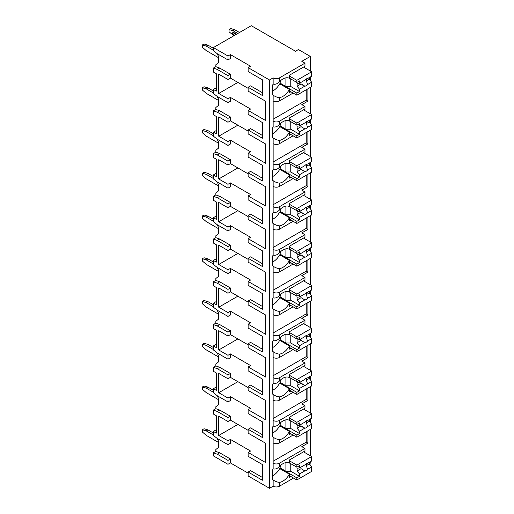 <?xml version="1.0" encoding="UTF-8"?>
<svg xmlns="http://www.w3.org/2000/svg" width="514" height="514" viewBox="0 0 514 514"><rect width="100%" height="100%" fill="white"/><g stroke="black" fill="none" stroke-linecap="round" stroke-linejoin="round"><path stroke-width="0.77" d="M216.31 429.755L213.394 431.439L213.394 435.422L217.281 438.506L227.972 444.681L227.972 440.806L230.4 439.406L250.562 451.048L248.133 452.449L248.133 456.323L262.371 464.54L262.371 477.442L250.562 470.625L248.133 472.032L248.133 475.958L269.509 488.3L273.152 486.199A4.465 2.576 0 0 0 279.468 486.199L293.565 478.059M310.006 464.919L310.321 461.745M227.972 464.315L227.972 460.39L217.281 454.215L213.394 452.815L213.394 455.899L227.972 464.315L230.4 462.915L248.133 473.15M250.562 66.235L248.133 67.636L269.509 79.978L273.152 77.877A4.465 2.576 0 0 0 279.468 77.877L304.982 63.151L301.821 61.327L310.321 56.418L298.422 49.543L295.505 51.227L251.288 25.7L213.394 47.577L227.972 55.994L230.4 54.593L250.562 66.235M262.371 79.786L262.371 92.687L250.562 85.87L248.133 87.271L262.371 95.495L262.371 79.786L248.133 71.562L248.133 67.636M216.31 87.753L213.394 89.436L213.394 93.419L217.281 96.503L227.972 102.671L230.4 101.271L230.4 97.397L250.562 109.039L248.133 110.446L265.622 120.539L265.622 101.245L248.133 91.145L248.133 87.271M262.371 122.531L262.371 135.439L250.562 128.622L248.133 130.023L262.371 138.24L262.371 122.531L248.133 114.314L248.133 110.446M216.31 130.498L213.394 132.182L213.394 136.165L217.281 139.255L227.972 145.423L230.4 144.023L230.4 140.149L250.562 151.791L248.133 153.191L265.622 163.291L265.622 143.991L248.133 133.897L248.133 130.023M262.371 165.283L262.371 178.191L250.562 171.374L248.133 172.775L262.371 180.992L262.371 165.283L248.133 157.066L248.133 153.191M216.31 173.25L213.394 174.933L213.394 178.917L217.281 182.001L227.972 188.175L230.4 186.775L230.4 182.9L250.562 194.543L248.133 195.943L265.622 206.043L265.622 186.743L248.133 176.643L248.133 172.775M262.371 208.035L262.371 220.936L250.562 214.126L248.133 215.527L262.371 223.744L262.371 208.035L248.133 199.817L248.133 195.943M216.31 216.002L213.394 217.685L213.394 221.669L217.281 224.753L227.972 230.927L230.4 229.52L230.4 225.652L250.562 237.295L248.133 238.695L265.622 248.795L265.622 229.495L248.133 219.394L248.133 215.527M262.371 250.787L262.371 263.688L250.562 256.871L248.133 258.279L262.371 266.496L262.371 250.787L248.133 242.569L248.133 238.695M216.31 258.754L213.394 260.437L213.394 264.421L217.281 267.505L227.972 273.679L230.4 272.272L230.4 268.404L250.562 280.046L248.133 281.447L265.622 291.547L265.622 272.247L248.133 262.146L248.133 258.279M262.371 293.539L262.371 306.44L250.562 299.623L248.133 301.024L262.371 309.248L262.371 293.539L248.133 285.315L248.133 281.447M216.31 301.506L213.394 303.189L213.394 307.173L217.281 310.257L227.972 316.425L230.4 315.024L230.4 311.156L250.562 322.792L248.133 324.199L265.622 334.299L265.622 314.998L248.133 304.898L248.133 301.024M262.371 336.291L262.371 349.192L250.562 342.375L248.133 343.776L262.371 351.994L262.371 336.291L248.133 328.067L248.133 324.199M216.31 344.258L213.394 345.935L213.394 349.918L217.281 353.009L227.972 359.177L230.4 357.776L230.4 353.902L250.562 365.544L248.133 366.951L265.622 377.045L265.622 357.75L248.133 347.65L248.133 343.776M262.371 379.036L262.371 391.944L250.562 385.127L248.133 386.528L262.371 394.746L262.371 379.036L248.133 370.819L248.133 366.951M216.31 387.003L213.394 388.687L213.394 392.67L217.281 395.761L227.972 401.929L230.4 400.528L230.4 396.654L250.562 408.296L248.133 409.697L265.622 419.797L265.622 400.496L248.133 390.402L248.133 386.528M262.371 421.788L262.371 434.696L250.562 427.879L248.133 429.28L262.371 437.498L262.371 421.788L248.133 413.571L248.133 409.697M248.133 452.449L265.622 462.549L265.622 443.248L248.133 433.148L248.133 429.28M213.394 47.577L213.394 50.668L217.281 53.752L227.972 59.92L230.4 58.519L230.4 54.593M269.509 488.3L269.509 79.978M262.371 464.54L262.371 480.249L248.133 472.032M248.133 430.346L230.4 420.105L227.972 421.512L218.739 416.179L218.739 435.48L237.879 424.429M227.972 440.806L218.739 435.48M248.133 88.337L230.4 78.102L230.4 74.228L219.709 68.06L215.822 66.653L215.822 64.777L218.739 62.445L218.739 56.836L217.075 53.591M248.133 131.089L230.4 120.848L230.4 116.98L219.709 110.806L215.822 109.405L215.822 107.529L218.739 105.197L218.739 99.587L217.075 96.336M248.133 173.841L230.4 163.6L230.4 159.732L219.709 153.558L215.822 152.157L215.822 150.274L218.739 147.948L218.739 142.339L217.075 139.088M248.133 216.593L230.4 206.352L230.4 202.484L219.709 196.309L215.822 194.909L215.822 193.026L218.739 190.7L218.739 185.091L217.075 181.84M248.133 259.345L230.4 249.104L230.4 245.229L219.709 239.061L215.822 237.661L215.822 235.778L218.739 233.452L218.739 227.843L217.075 224.592M248.133 302.091L230.4 291.856L230.4 287.981L219.709 281.813L215.822 280.406L215.822 278.53L218.739 276.204L218.739 270.589L217.075 267.344M248.133 344.843L230.4 334.608L230.4 330.733L219.709 324.565L215.822 323.158L215.822 321.282L218.739 318.95L218.739 313.341L217.075 310.09M248.133 387.595L230.4 377.353L230.4 373.485L219.709 367.311L215.822 365.91L215.822 364.034L218.739 361.702L218.739 356.093L217.075 352.842M230.4 420.105L230.4 416.237L219.709 410.063L215.822 408.662L215.822 406.78L218.739 404.454L218.739 398.845L217.075 395.594M230.4 462.915L230.4 458.989L219.709 452.815L215.822 451.414L215.822 449.532L218.739 447.206L218.739 441.597L217.075 438.346M227.972 444.681L230.4 443.28L230.4 439.406M230.4 78.102L227.972 79.503L218.739 74.17L218.739 93.471L237.879 82.42M227.972 102.671L227.972 98.804L230.4 97.397M227.972 98.804L218.739 93.471M227.972 59.92L227.972 55.994M227.972 460.39L230.4 458.989M227.972 79.503L227.972 75.629L230.4 74.228M213.394 132.182L216.31 133.865L216.31 116.472L213.394 114.789L213.394 110.806L217.281 112.213L227.972 118.381L227.972 122.255L230.4 120.848M227.972 118.381L230.4 116.98M227.972 145.423L227.972 141.556L230.4 140.149M213.394 174.933L216.31 176.617L216.31 159.224L213.394 157.541L213.394 153.558L217.281 154.965L227.972 161.133L227.972 165.007L230.4 163.6M227.972 161.133L230.4 159.732M227.972 188.175L227.972 184.301L230.4 182.9M213.394 217.685L216.31 219.369L216.31 201.976L213.394 200.293L213.394 196.309L217.281 197.71L227.972 203.885L227.972 207.752L230.4 206.352M227.972 203.885L230.4 202.484M227.972 230.927L227.972 227.053L230.4 225.652M213.394 260.437L216.31 262.121L216.31 244.728L213.394 243.045L213.394 239.061L217.281 240.462L227.972 246.636L227.972 250.504L230.4 249.104M227.972 246.636L230.4 245.229M227.972 273.679L227.972 269.805L230.4 268.404M213.394 303.189L216.31 304.873L216.31 287.48L213.394 285.797L213.394 281.813L217.281 283.214L227.972 289.388L227.972 293.256L230.4 291.856M227.972 289.388L230.4 287.981M227.972 316.425L227.972 312.557L230.4 311.156M213.394 345.935L216.31 347.618L216.31 330.232L213.394 328.549L213.394 324.565L217.281 325.966L227.972 332.134L227.972 336.008L230.4 334.608M227.972 332.134L230.4 330.733M227.972 359.177L227.972 355.309L230.4 353.902M213.394 388.687L216.31 390.37L216.31 372.978L213.394 371.294L213.394 367.311L217.281 368.718L227.972 374.886L227.972 378.76L230.4 377.353M227.972 374.886L230.4 373.485M227.972 401.929L227.972 398.061L230.4 396.654M227.972 421.512L227.972 417.638L230.4 416.237M213.394 89.436L216.31 91.119L216.31 73.727L213.394 72.044L213.394 68.06L215.822 66.653M227.972 75.629L217.281 69.461L213.394 68.06M227.972 122.255L218.739 116.922L218.739 136.223L237.879 125.172M227.972 141.556L218.739 136.223M227.972 165.007L218.739 159.674L218.739 178.975L237.879 167.924M227.972 184.301L218.739 178.975M227.972 207.752L218.739 202.426L218.739 221.727L237.879 210.676M227.972 227.053L218.739 221.727M227.972 250.504L218.739 245.178L218.739 264.479L237.879 253.421M227.972 269.805L218.739 264.479M227.972 293.256L218.739 287.93L218.739 307.224L237.879 296.173M227.972 312.557L218.739 307.224M227.972 336.008L218.739 330.675L218.739 349.976L237.879 338.925M227.972 355.309L218.739 349.976M227.972 378.76L218.739 373.427L218.739 392.728L237.879 381.677M227.972 398.061L218.739 392.728M213.394 431.439L216.31 433.122L216.31 415.73L213.394 414.046L213.394 410.063L215.822 408.662M227.972 417.638L217.281 411.47L213.394 410.063M213.394 452.815L215.822 451.414M213.394 110.806L215.822 109.405M213.394 153.558L215.822 152.157M213.394 196.309L215.822 194.909M213.394 239.061L215.822 237.661M213.394 281.813L215.822 280.406M213.394 324.565L215.822 323.158M213.394 367.311L215.822 365.91M310.321 455.757L310.321 429.421M310.321 422.559L310.321 418.994M310.321 413.012L310.321 386.669M310.321 379.807L310.321 376.248M310.321 370.26L310.321 343.917M310.321 337.055L310.321 333.496M310.321 327.508L310.321 301.165M310.321 294.31L310.321 290.744M310.321 284.756L310.321 258.413M310.321 251.558L310.321 247.992M310.321 242.004L310.321 215.668M310.321 208.806L310.321 205.24M310.321 199.259L310.321 172.916M310.321 166.054L310.321 162.488M310.321 156.507L310.321 130.164M310.321 123.302L310.321 119.743M310.321 113.755L310.321 87.412M310.321 80.55L310.321 76.991M310.321 71.003L310.321 56.418M273.152 400.188A4.465 2.576 0 0 0 279.468 400.188L279.468 396.859C277.457 396.75 275.35 395.947 273.152 394.45L273.152 426.125C275.35 426.659 277.457 425.855 279.468 423.716A13.056 7.537 120 0 1 289.401 420.356A13.056 7.537 120 0 1 289.433 420.375L289.433 417.22L304.982 408.238L304.982 405.713L301.821 403.895L307.892 400.387L307.892 388.07M273.152 357.436A4.465 2.576 0 0 0 279.468 357.436L279.468 354.107C277.457 353.998 275.35 353.195 273.152 351.698L273.152 383.373C275.35 383.907 277.457 383.103 279.468 380.964A13.056 7.537 120 0 1 289.401 377.604A13.056 7.537 120 0 1 289.433 377.623L289.433 374.468L304.982 365.493L304.982 362.968L301.821 361.143L307.892 357.635L307.892 345.318M273.152 314.69A4.465 2.576 0 0 0 279.468 314.69L279.468 311.356C277.457 311.246 275.35 310.443 273.152 308.946L273.152 340.628C275.35 341.155 277.457 340.352 279.468 338.218A13.056 7.537 120 0 1 289.401 334.858A13.056 7.537 120 0 1 289.433 334.877L289.433 331.716L304.982 322.741L304.982 320.216L301.821 318.391L307.892 314.883L307.892 302.573M273.152 271.938A4.465 2.576 0 0 0 279.468 271.938L279.468 268.604C277.457 268.494 275.35 267.691 273.152 266.201L273.152 297.876C275.35 298.403 277.457 297.6 279.468 295.466A13.056 7.537 120 0 1 289.401 292.106A13.056 7.537 120 0 1 289.433 292.125L289.433 288.964L304.982 279.989L304.982 277.464L301.821 275.639L307.892 272.131L307.892 259.821M273.152 229.186A4.465 2.576 0 0 0 279.468 229.186L279.468 225.858C277.457 225.742 275.35 224.939 273.152 223.449L273.152 255.124C275.35 255.651 277.457 254.848 279.468 252.715A13.056 7.537 120 0 1 289.401 249.354A13.056 7.537 120 0 1 289.433 249.374L289.433 246.212L304.982 237.237L304.982 234.712L301.821 232.887L307.892 229.385L307.892 217.069M273.152 186.434A4.465 2.576 0 0 0 279.468 186.434L279.468 183.106C277.457 182.997 275.35 182.194 273.152 180.697L273.152 212.372C275.35 212.905 277.457 212.102 279.468 209.963A13.056 7.537 120 0 1 289.401 206.602A13.056 7.537 120 0 1 289.433 206.622L289.433 203.46L304.982 194.485L304.982 191.96L301.821 190.141L307.892 186.633L307.892 174.317M273.152 143.682A4.465 2.576 0 0 0 279.468 143.682L279.468 140.354C277.457 140.245 275.35 139.442 273.152 137.945L273.152 169.62C275.35 170.153 277.457 169.35 279.468 167.211A13.056 7.537 120 0 1 289.401 163.85A13.056 7.537 120 0 1 289.433 163.87L289.433 160.715L304.982 151.733L304.982 149.214L301.821 147.389L307.892 143.881L307.892 131.565M273.152 100.937A4.465 2.576 0 0 0 279.468 100.937L279.468 97.602C277.457 97.493 275.35 96.69 273.152 95.193L273.152 126.868C275.35 127.401 277.457 126.598 279.468 124.459A13.056 7.537 120 0 1 289.401 121.105A13.056 7.537 120 0 1 289.433 121.118L289.433 117.963L304.982 108.987L304.982 106.462L301.821 104.638L307.892 101.129L307.892 88.813M304.982 448.465L304.982 450.99L289.433 459.966L289.433 463.127A13.056 7.537 120 0 0 289.401 463.108A13.056 7.537 120 0 0 279.468 466.468C277.457 468.607 275.35 469.411 273.152 468.877L273.152 463.191A4.465 2.576 0 0 0 279.468 463.191L304.982 448.465L301.821 446.64L307.892 443.139L307.892 430.822M279.468 442.939L279.468 439.611C277.457 439.496 275.35 438.699 273.152 437.202L273.152 442.939A4.465 2.576 0 0 0 279.468 442.939L293.121 435.056M289.369 78.334L289.433 78.372A13.056 7.537 120 0 0 289.401 78.353A13.056 7.537 120 0 0 279.468 81.713C277.457 83.846 275.35 84.649 273.152 84.123L273.152 77.877M273.152 486.199L273.152 479.954C275.35 481.445 277.457 482.248 279.468 482.363A13.056 7.537 120 0 0 289.433 474.204L279.712 468.588A13.056 7.537 120 0 1 272.426 475.925M273.429 480.108L273.152 479.954A13.056 7.537 120 0 1 272.426 479.414L272.426 470.259A13.056 7.537 120 0 1 273.152 468.877M273.429 95.353L273.152 95.193A13.056 7.537 120 0 1 272.426 94.66L272.426 85.497A13.056 7.537 120 0 1 273.152 84.123M273.152 121.188A4.465 2.576 0 0 0 279.468 121.188L304.982 106.462M273.429 138.105L273.152 137.945A13.056 7.537 120 0 1 272.426 137.405L272.426 128.249A13.056 7.537 120 0 1 273.152 126.868M273.152 163.94A4.465 2.576 0 0 0 279.468 163.94L304.982 149.214M273.429 180.857L273.152 180.697A13.056 7.537 120 0 1 272.426 180.157L272.426 171.001A13.056 7.537 120 0 1 273.152 169.62M273.152 206.686A4.465 2.576 0 0 0 279.468 206.686L304.982 191.96M273.429 223.603L273.152 223.449A13.056 7.537 120 0 1 272.426 222.909L272.426 213.753A13.056 7.537 120 0 1 273.152 212.372M273.152 249.438A4.465 2.576 0 0 0 279.468 249.438L304.982 234.712M273.429 266.355L273.152 266.201A13.056 7.537 120 0 1 272.426 265.661L272.426 256.499A13.056 7.537 120 0 1 273.152 255.124M273.152 292.19A4.465 2.576 0 0 0 279.468 292.19L304.982 277.464M273.429 309.107L273.152 308.946A13.056 7.537 120 0 1 272.426 308.413L272.426 299.251A13.056 7.537 120 0 1 273.152 297.876M273.152 334.942A4.465 2.576 0 0 0 279.468 334.942L304.982 320.216M273.429 351.859L273.152 351.698A13.056 7.537 120 0 1 272.426 351.165L272.426 342.003A13.056 7.537 120 0 1 273.152 340.628M273.152 377.694A4.465 2.576 0 0 0 279.468 377.694L304.982 362.968M273.429 394.611L273.152 394.45A13.056 7.537 120 0 1 272.426 393.91L272.426 384.755A13.056 7.537 120 0 1 273.152 383.373M273.152 420.446A4.465 2.576 0 0 0 279.468 420.446L304.982 405.713M273.429 437.363L273.152 437.202A13.056 7.537 120 0 1 272.426 436.662L272.426 427.507A13.056 7.537 120 0 1 273.152 426.125M273.152 442.939L273.152 463.191M273.152 461.231L306.196 442.156L306.196 431.805M307.892 443.139L306.196 442.156M289.433 78.372L289.433 75.211L304.982 66.235L304.982 63.151M290.892 91.762L289.433 92.604L289.433 89.442L279.712 83.833A13.056 7.537 120 0 1 272.426 91.164M290.892 476.517L289.433 477.358L289.433 474.204M279.468 100.937L293.121 93.053M279.468 97.602A13.056 7.537 120 0 0 289.433 89.442M279.468 143.682L293.121 135.805M279.468 140.354A13.056 7.537 120 0 0 289.433 132.194L279.712 126.585A13.056 7.537 120 0 1 272.426 133.916M290.892 134.514L289.433 135.355L289.433 132.194M279.468 186.434L293.121 178.551M279.468 183.106A13.056 7.537 120 0 0 289.433 174.946L279.712 169.337A13.056 7.537 120 0 1 272.426 176.668M290.892 177.266L289.433 178.107L289.433 174.946M279.468 229.186L293.121 221.303M279.468 225.858A13.056 7.537 120 0 0 289.433 217.698L279.712 212.089A13.056 7.537 120 0 1 272.426 219.42M290.892 220.011L289.433 220.853L289.433 217.698M279.468 271.938L293.121 264.055M279.468 268.604A13.056 7.537 120 0 0 289.433 260.45L279.712 254.835A13.056 7.537 120 0 1 272.426 262.172M290.892 262.763L289.433 263.605L289.433 260.45M279.468 314.69L293.121 306.807M279.468 311.356A13.056 7.537 120 0 0 289.433 303.196L279.712 297.587A13.056 7.537 120 0 1 272.426 304.924M290.892 305.515L289.433 306.357L289.433 303.196M279.468 357.436L293.121 349.559M279.468 354.107A13.056 7.537 120 0 0 289.433 345.948L279.712 340.339A13.056 7.537 120 0 1 272.426 347.67M290.892 348.267L289.433 349.109L289.433 345.948M279.468 400.188L293.121 392.304M279.468 396.859A13.056 7.537 120 0 0 289.433 388.7L279.712 383.091A13.056 7.537 120 0 1 272.426 390.422M290.892 391.019L289.433 391.861L289.433 388.7M279.468 439.611A13.056 7.537 120 0 0 289.433 431.452L279.712 425.843A13.056 7.537 120 0 1 272.426 433.173M290.892 433.765L289.433 434.606L289.433 431.452M280.323 80.884L280.079 84.045M289.433 78.154L296.841 82.433L299.514 80.891L299.514 83.229L304.828 80.165A4.125 2.377 120 0 1 306.171 79.015A4.125 2.377 120 0 1 307.507 78.616L311.657 76.22L311.657 71.774L296.841 80.332L296.841 82.433M289.433 76.053L296.841 80.332M280.079 83.416L296.841 93.092L296.841 95.199L311.657 86.641L311.657 82.195L309.229 79.207L306.389 80.846A4.125 2.377 120 0 0 306.62 78.79M289.433 90.92L296.841 95.199M296.841 93.092L299.514 91.55L299.514 89.211L304.828 86.14A4.125 2.377 120 0 0 306.171 85.742A4.125 2.377 120 0 0 307.507 84.592L311.657 82.195M299.514 89.211L297.086 86.223L297.086 83.416L299.514 83.229M300.831 82.471A4.125 2.377 120 0 0 301.088 83.91L297.086 86.223M301.088 83.91L304.828 86.14M307.507 84.592L306.389 80.846M299.514 91.55L290.77 86.5L285.906 86.5L280.323 83.274M290.77 78.925L290.77 86.5M285.906 77.839L285.906 86.5M309.229 79.207L309.229 77.62M303.523 67.077L311.657 71.774M280.323 465.645L280.079 468.8M289.433 462.915L296.841 467.194L299.514 465.645L299.514 467.991L304.828 464.919A4.125 2.377 120 0 1 306.171 463.769A4.125 2.377 120 0 1 307.507 463.371L311.657 460.974L311.657 456.535L296.841 465.086L296.841 467.194M289.433 460.807L296.841 465.086M280.079 468.17L296.841 477.853L296.841 479.954L311.657 471.396L311.657 466.956L309.229 463.969L306.389 465.607A4.125 2.377 120 0 0 306.62 463.551M289.433 475.675L296.841 479.954M296.841 477.853L299.514 476.311L299.514 473.966L304.828 470.901A4.125 2.377 120 0 0 306.171 470.503A4.125 2.377 120 0 0 307.507 469.353L311.657 466.956M299.514 473.966L297.086 470.978L297.086 468.17L299.514 467.991M300.831 467.226A4.125 2.377 120 0 0 301.088 468.665L297.086 470.978M301.088 468.665L304.828 470.901M307.507 469.353L306.389 465.607M299.514 476.311L290.77 471.261L285.906 471.261L280.323 468.036M290.77 463.686L290.77 471.261M285.906 462.594L285.906 471.261M309.229 463.969L309.229 462.375M303.523 451.832L311.657 456.535M307.892 101.129L306.196 100.146L306.196 89.796M273.152 119.222L306.196 100.146M280.323 123.636L280.079 126.797M289.433 120.906L296.841 125.185L299.514 123.643L299.514 125.981L304.828 122.91A4.125 2.377 120 0 1 306.171 121.76A4.125 2.377 120 0 1 307.507 121.368L311.657 118.972L311.657 114.526L296.841 123.084L296.841 125.185M289.433 118.805L296.841 123.084M280.079 126.168L296.841 135.844L296.841 137.951L311.657 129.393L311.657 124.947L309.229 121.959L306.389 123.598A4.125 2.377 120 0 0 306.62 121.542M289.433 133.672L296.841 137.951M296.841 135.844L299.514 134.302L299.514 131.963L304.828 128.892A4.125 2.377 120 0 0 306.171 128.494A4.125 2.377 120 0 0 307.507 127.343L311.657 124.947M299.514 131.963L297.086 128.969L297.086 126.168L299.514 125.981M300.831 125.223A4.125 2.377 120 0 0 301.088 126.656L297.086 128.969M301.088 126.656L304.828 128.892M307.507 127.343L306.389 123.598M299.514 134.302L290.77 129.252L285.906 129.252L280.323 126.026M290.77 121.677L290.77 129.252M285.906 120.591L285.906 129.252M309.229 121.959L309.229 120.372M303.523 109.829L311.657 114.526M307.892 143.881L306.196 142.898L306.196 132.548M273.152 161.974L306.196 142.898M280.323 166.388L280.079 169.543M289.433 163.658L296.841 167.937L299.514 166.395L299.514 168.733L304.828 165.662A4.125 2.377 120 0 1 306.171 164.512A4.125 2.377 120 0 1 307.507 164.114L311.657 161.717L311.657 157.278L296.841 165.829L296.841 167.937M289.433 161.557L296.841 165.829M280.079 168.92L296.841 178.596L296.841 180.697L311.657 172.145L311.657 167.699L309.229 164.711L306.389 166.35A4.125 2.377 120 0 0 306.62 164.294M289.433 176.424L296.841 180.697M296.841 178.596L299.514 177.054L299.514 174.715L304.828 171.644A4.125 2.377 120 0 0 306.171 171.246A4.125 2.377 120 0 0 307.507 170.095L311.657 167.699M299.514 174.715L297.086 171.721L297.086 168.92L299.514 168.733M300.831 167.975A4.125 2.377 120 0 0 301.088 169.408L297.086 171.721M301.088 169.408L304.828 171.644M307.507 170.095L306.389 166.35M299.514 177.054L290.77 172.004L285.906 172.004L280.323 168.778M290.77 164.429L290.77 172.004M285.906 163.336L285.906 172.004M309.229 164.711L309.229 163.124M303.523 152.574L311.657 157.278M307.892 186.633L306.196 185.65L306.196 175.3M273.152 204.726L306.196 185.65M280.323 209.14L280.079 212.295M289.433 206.41L296.841 210.689L299.514 209.147L299.514 211.485L304.828 208.414A4.125 2.377 120 0 1 306.171 207.264A4.125 2.377 120 0 1 307.507 206.866L311.657 204.469L311.657 200.03L296.841 208.581L296.841 210.689M289.433 204.302L296.841 208.581M280.079 211.665L296.841 221.348L296.841 223.449L311.657 214.897L311.657 210.451L309.229 207.463L306.389 209.102A4.125 2.377 120 0 0 306.62 207.046M289.433 219.17L296.841 223.449M296.841 221.348L299.514 219.806L299.514 217.461L304.828 214.396A4.125 2.377 120 0 0 306.171 213.997A4.125 2.377 120 0 0 307.507 212.847L311.657 210.451M299.514 217.461L297.086 214.473L297.086 211.665L299.514 211.485M300.831 210.721A4.125 2.377 120 0 0 301.088 212.16L297.086 214.473M301.088 212.16L304.828 214.396M307.507 212.847L306.389 209.102M299.514 219.806L290.77 214.756L285.906 214.756L280.323 211.53M290.77 207.181L290.77 214.756M285.906 206.088L285.906 214.756M309.229 207.463L309.229 205.876M303.523 195.326L311.657 200.03M307.892 229.385L306.196 228.402L306.196 218.052M273.152 247.478L306.196 228.402M280.323 251.886L280.079 255.047M289.433 249.161L296.841 253.434L299.514 251.892L299.514 254.237L304.828 251.166A4.125 2.377 120 0 1 306.171 250.016A4.125 2.377 120 0 1 307.507 249.618L311.657 247.221L311.657 242.775L296.841 251.333L296.841 253.434M289.433 247.054L296.841 251.333M280.079 254.417L296.841 264.1L296.841 266.201L311.657 257.642L311.657 253.203L309.229 250.209L306.389 251.854A4.125 2.377 120 0 0 306.62 249.798M289.433 261.922L296.841 266.201M296.841 264.1L299.514 262.551L299.514 260.212L304.828 257.141A4.125 2.377 120 0 0 306.171 256.749A4.125 2.377 120 0 0 307.507 255.599L311.657 253.203M299.514 260.212L297.086 257.225L297.086 254.417L299.514 254.237M300.831 253.473A4.125 2.377 120 0 0 301.088 254.912L297.086 257.225M301.088 254.912L304.828 257.141M307.507 255.599L306.389 251.854M299.514 262.551L290.77 257.508L285.906 257.508L280.323 254.276M290.77 249.932L290.77 257.508M285.906 248.84L285.906 257.508M309.229 250.209L309.229 248.622M303.523 238.078L311.657 242.775M307.892 272.131L306.196 271.154L306.196 260.804M273.152 290.23L306.196 271.154M280.323 294.638L280.079 297.799M289.433 291.907L296.841 296.186L299.514 294.644L299.514 296.983L304.828 293.918A4.125 2.377 120 0 1 306.171 292.768A4.125 2.377 120 0 1 307.507 292.37L311.657 289.973L311.657 285.527L296.841 294.085L296.841 296.186M289.433 289.806L296.841 294.085M280.079 297.169L296.841 306.845L296.841 308.953L311.657 300.394L311.657 295.955L309.229 292.961L306.389 294.599A4.125 2.377 120 0 0 306.62 292.543M289.433 304.673L296.841 308.953M296.841 306.845L299.514 305.303L299.514 302.964L304.828 299.893A4.125 2.377 120 0 0 306.171 299.495A4.125 2.377 120 0 0 307.507 298.345L311.657 295.955M299.514 302.964L297.086 299.977L297.086 297.169L299.514 296.983M300.831 296.225A4.125 2.377 120 0 0 301.088 297.664L297.086 299.977M301.088 297.664L304.828 299.893M307.507 298.345L306.389 294.599M299.514 305.303L290.77 300.253L285.906 300.253L280.323 297.028M290.77 292.684L290.77 300.253M285.906 291.592L285.906 300.253M309.229 292.961L309.229 291.374M303.523 280.83L311.657 285.527M307.892 314.883L306.196 313.9L306.196 303.549M273.152 332.976L306.196 313.9M280.323 337.39L280.079 340.551M289.433 334.659L296.841 338.938L299.514 337.396L299.514 339.735L304.828 336.664A4.125 2.377 120 0 1 306.171 335.514A4.125 2.377 120 0 1 307.507 335.122L311.657 332.725L311.657 328.279L296.841 336.837L296.841 338.938M289.433 332.558L296.841 336.837M280.079 339.921L296.841 349.597L296.841 351.704L311.657 343.146L311.657 338.7L309.229 335.713L306.389 337.351A4.125 2.377 120 0 0 306.62 335.295M289.433 347.425L296.841 351.704M296.841 349.597L299.514 348.055L299.514 345.716L304.828 342.645A4.125 2.377 120 0 0 306.171 342.247A4.125 2.377 120 0 0 307.507 341.097L311.657 338.7M299.514 345.716L297.086 342.729L297.086 339.921L299.514 339.735M300.831 338.977A4.125 2.377 120 0 0 301.088 340.416L297.086 342.729M301.088 340.416L304.828 342.645M307.507 341.097L306.389 337.351M299.514 348.055L290.77 343.005L285.906 343.005L280.323 339.78M290.77 335.43L290.77 343.005M285.906 334.344L285.906 343.005M309.229 335.713L309.229 334.126M303.523 323.582L311.657 328.279M307.892 357.635L306.196 356.652L306.196 346.301M273.152 375.728L306.196 356.652M280.323 380.142L280.079 383.303M289.433 377.411L296.841 381.69L299.514 380.148L299.514 382.487L304.828 379.416A4.125 2.377 120 0 1 306.171 378.265A4.125 2.377 120 0 1 307.507 377.874L311.657 375.477L311.657 371.031L296.841 379.583L296.841 381.69M289.433 375.31L296.841 379.583M280.079 382.673L296.841 392.349L296.841 394.45L311.657 385.898L311.657 381.452L309.229 378.465L306.389 380.103A4.125 2.377 120 0 0 306.62 378.047M289.433 390.177L296.841 394.45M296.841 392.349L299.514 390.807L299.514 388.468L304.828 385.397A4.125 2.377 120 0 0 306.171 384.999A4.125 2.377 120 0 0 307.507 383.849L311.657 381.452M299.514 388.468L297.086 385.474L297.086 382.673L299.514 382.487M300.831 381.729A4.125 2.377 120 0 0 301.088 383.161L297.086 385.474M301.088 383.161L304.828 385.397M307.507 383.849L306.389 380.103M299.514 390.807L290.77 385.757L285.906 385.757L280.323 382.532M290.77 378.182L290.77 385.757M285.906 377.096L285.906 385.757M309.229 378.465L309.229 376.878M303.523 366.334L311.657 371.031M307.892 400.387L306.196 399.404L306.196 389.053M273.152 418.48L306.196 399.404M280.323 422.894L280.079 426.048M289.433 420.163L296.841 424.442L299.514 422.9L299.514 425.239L304.828 422.167A4.125 2.377 120 0 1 306.171 421.017A4.125 2.377 120 0 1 307.507 420.619L311.657 418.223L311.657 413.783L296.841 422.335L296.841 424.442M289.433 418.055L296.841 422.335M280.079 425.425L296.841 435.101L296.841 437.202L311.657 428.65L311.657 424.204L309.229 421.217L306.389 422.855A4.125 2.377 120 0 0 306.62 420.799M289.433 432.923L296.841 437.202M296.841 435.101L299.514 433.559L299.514 431.214L304.828 428.149A4.125 2.377 120 0 0 306.171 427.751A4.125 2.377 120 0 0 307.507 426.601L311.657 424.204M299.514 431.214L297.086 428.226L297.086 425.425L299.514 425.239M300.831 424.48A4.125 2.377 120 0 0 301.088 425.913L297.086 428.226M301.088 425.913L304.828 428.149M307.507 426.601L306.389 422.855M299.514 433.559L290.77 428.509L285.906 428.509L280.323 425.284M290.77 420.934L290.77 428.509M285.906 419.842L285.906 428.509M309.229 421.217L309.229 419.63M303.523 409.08L311.657 413.783M237.809 33.487L232.951 30.679L229.064 29.555L230.76 28.578L234.647 29.696L239.511 32.504M232.951 30.679L234.647 29.696M233.921 35.729L229.064 31.804L229.064 29.555M233.677 32.504A1.028 0.598 -120 0 0 233.163 32.453L232.675 32.729A1.028 0.598 60 0 1 233.195 32.78L233.677 32.504L236.594 34.187M218.739 57.819L206.23 50.597L202.343 47.23L202.343 44.988L204.039 44.005L207.926 45.123L213.394 48.284M213.394 50.243L206.23 46.106L207.926 45.123M206.23 46.106L202.343 44.988M234.647 35.305L233.195 34.464A1.028 0.598 60 0 1 232.521 33.558A1.028 0.598 60 0 1 232.675 32.729M236.106 34.464L233.195 32.78M218.739 100.571L206.23 93.349L202.343 89.982L202.343 87.733L204.039 86.757L207.926 87.875L213.394 91.029M213.394 92.995L206.23 88.858L207.926 87.875M206.23 88.858L202.343 87.733M218.739 143.322L206.23 136.094L202.343 132.734L202.343 130.485L204.039 129.502L207.926 130.627L213.394 133.781M213.394 135.747L206.23 131.61L207.926 130.627M206.23 131.61L202.343 130.485M218.739 186.074L206.23 178.846L202.343 175.48L202.343 173.237L204.039 172.254L207.926 173.379L213.394 176.533M213.394 178.499L206.23 174.362L207.926 173.379M206.23 174.362L202.343 173.237M218.739 228.82L206.23 221.598L202.343 218.232L202.343 215.989L204.039 215.006L207.926 216.131L213.394 219.285M213.394 221.251L206.23 217.114L207.926 216.131M206.23 217.114L202.343 215.989M218.739 271.572L206.23 264.35L202.343 260.983L202.343 258.741L204.039 257.758L207.926 258.883L213.394 262.037M213.394 263.997L206.23 259.859L207.926 258.883M206.23 259.859L202.343 258.741M218.739 314.324L206.23 307.102L202.343 303.735L202.343 301.493L204.039 300.51L207.926 301.628L213.394 304.789M213.394 306.749L206.23 302.611L207.926 301.628M206.23 302.611L202.343 301.493M218.739 357.076L206.23 349.854L202.343 346.487L202.343 344.239L204.039 343.262L207.926 344.38L213.394 347.535M213.394 349.501L206.23 345.363L207.926 344.38M206.23 345.363L202.343 344.239M218.739 399.828L206.23 392.6L202.343 389.233L202.343 386.991L204.039 386.008L207.926 387.132L213.394 390.287M213.394 392.253L206.23 388.115L207.926 387.132M206.23 388.115L202.343 386.991M218.739 442.573L206.23 435.352L202.343 431.985L202.343 429.743L204.039 428.76L207.926 429.884L213.394 433.039M213.394 435.005L206.23 430.867L207.926 429.884M206.23 430.867L202.343 429.743M217.281 454.215L219.709 452.815M217.281 69.461L219.709 68.06M217.281 112.213L219.709 110.806M217.281 154.965L219.709 153.558M217.281 197.71L219.709 196.309M217.281 240.462L219.709 239.061M217.281 283.214L219.709 281.813M217.281 325.966L219.709 324.565M217.281 368.718L219.709 367.311M217.281 411.47L219.709 410.063M279.468 81.713L279.468 77.877M279.468 486.199L279.468 482.363M279.468 124.459L279.468 121.188M279.468 167.211L279.468 163.94M279.468 209.963L279.468 206.686M279.468 252.715L279.468 249.438M279.468 295.466L279.468 292.19M279.468 338.218L279.468 334.942M279.468 380.964L279.468 377.694M279.468 423.716L279.468 420.446M279.468 466.468L279.468 463.191M302.662 85.112L303.189 85.42M302.662 469.873L303.189 470.175M302.662 127.864L303.189 128.166M302.662 170.616L303.189 170.918M302.662 213.368L303.189 213.67M302.662 256.12L303.189 256.422M302.662 298.872L303.189 299.174M302.662 341.617L303.189 341.926M302.662 384.369L303.189 384.671M302.662 427.121L303.189 427.423"/></g></svg>
